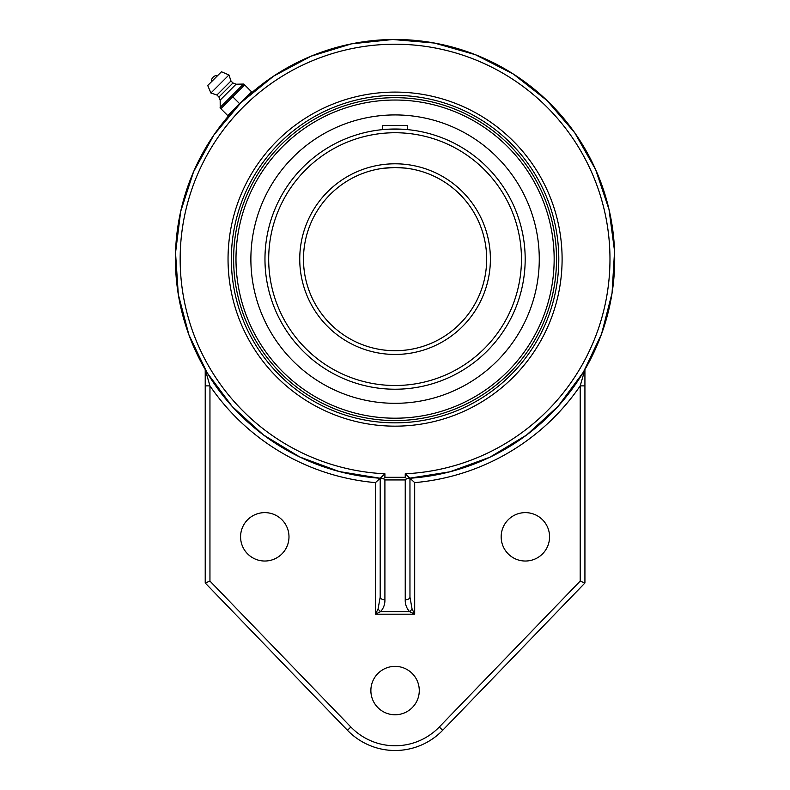 <?xml version="1.0" encoding="UTF-8"?>
<svg xmlns="http://www.w3.org/2000/svg" width="790" height="790" viewBox="0 0 790 790"><rect width="100%" height="100%" fill="white"/><g stroke="black" fill="none" stroke-linecap="round" stroke-linejoin="round"><path stroke-width="1.19" d="M405.24 479.945L406.603 478.691L405.24 477.318L384.908 477.318L383.545 478.691L384.908 479.945L405.24 479.945L405.24 599.768A4.73 2.627 0 0 0 409.961 597.151L409.961 478.246L405.24 473.783L405.24 477.318M395.069 426.156A167.036 167.036 0 0 1 250.42 175.607A167.036 167.036 0 0 1 539.728 175.607A167.036 167.036 0 0 1 395.069 426.156M405.24 599.768C405.082 604.103 406.495 608.043 409.447 611.579L414.691 614.195L414.691 482.621L409.576 477.891L406.603 478.691M383.545 478.691L380.207 478.246L380.188 597.151A4.73 2.627 0 0 0 384.908 599.768L384.908 479.945M380.188 597.151L378.074 608.952A4.73 2.014 45 0 0 380.701 611.579C383.654 608.033 385.056 604.103 384.908 599.768M378.074 608.952L375.457 614.195L380.701 611.579L409.447 611.579A4.73 2.014 -45 0 0 412.064 608.952L409.961 597.151M409.931 478.246A219.63 219.63 0 0 0 614.482 249.206A219.63 219.63 0 0 0 390.112 39.54A219.63 219.63 0 0 0 175.439 259.12A219.63 219.63 0 0 0 380.207 478.246L384.908 473.783A214.9 214.9 0 0 1 210.673 148.747A214.9 214.9 0 0 1 579.465 148.747A214.9 214.9 0 0 1 405.24 473.783M209.952 581.085L205.222 583L347.462 730.286L350.859 727.007L209.952 581.085L209.952 385.875A224.36 224.36 0 0 0 375.457 482.621L375.457 614.195L414.691 614.195L412.064 608.952M205.222 385.875L209.952 385.875L205.222 369.552L205.222 583M375.457 482.621L380.188 478.246L339.285 471.551L299.677 456.946L263.445 434.935L232.181 406.455L207.059 372.653L188.909 334.851L178.303 294.443L175.538 252.84L180.673 211.463L193.58 171.726L213.853 135.031L240.871 102.72L273.715 76.067L311.142 56.169L351.51 43.845L392.758 39.5L434.431 43.045L475.402 54.708L513.5 74.151L547.045 100.547L574.735 132.779L595.611 169.554L609.021 209.508L614.561 251.19L612.053 293.169L601.555 333.963L583.395 372.149L558.115 406.287L526.584 435.023L489.988 457.173L449.945 471.788L408.549 478.345M584.926 385.875L580.196 385.875L580.196 581.085L584.926 583L584.926 369.552L580.196 385.875A224.36 224.36 0 0 1 414.691 482.621M347.462 730.286A66.192 66.192 0 0 0 442.686 730.286L584.926 583M501.166 536.825A24.194 24.194 0 0 1 537.467 515.87A24.194 24.194 0 0 1 537.467 557.78A24.194 24.194 0 0 1 501.166 536.825M370.875 690.569A24.194 24.194 0 0 1 407.176 669.614A24.194 24.194 0 0 1 407.176 711.523A24.194 24.194 0 0 1 370.875 690.569M240.585 536.825A24.194 24.194 0 0 1 276.885 515.87A24.194 24.194 0 0 1 276.885 557.78A24.194 24.194 0 0 1 240.585 536.825M232.645 111.281L239.656 103.707L227.767 115.597L220.835 108.665L244.624 84.876L251.556 91.808L239.656 103.707L246.46 97.397M245.463 98.325L242.816 100.824M241.306 102.295L238.264 105.337M233.623 259.12A161.446 161.446 0 0 0 395.069 420.566A161.446 161.446 0 0 0 556.525 259.12A161.446 161.446 0 0 0 395.069 97.674A161.446 161.446 0 0 0 233.623 259.12M239.656 103.707L232.724 96.775M244.624 84.876L243.804 84.056L244.624 84.876M220.015 107.845L220.835 108.665L220.213 107.331L243.281 84.263L220.213 107.331L220.163 100.103L218.929 97.022L216.924 95.017L210.91 93.013L207.721 85.498L221.457 71.772L207.721 85.498M243.804 84.056L236.052 84.214L232.971 82.98L230.966 80.975L228.962 74.961L221.457 71.772M217.803 75.415L211.374 81.854A6.024 6.024 0 0 1 217.803 75.415M228.962 74.961L210.91 93.013M230.966 80.975L216.924 95.017M232.971 82.98L218.929 97.022M236.052 84.214L220.163 100.103M524.619 271.128L524.758 269.588M524.876 250.213L524.57 246.5M524.619 247.112L524.758 248.653M486.67 259.12A91.601 91.601 0 0 1 349.279 338.446A91.601 91.601 0 0 1 349.279 179.794A91.601 91.601 0 0 1 486.67 259.12M383.417 168.27L395.069 167.519L405.537 168.122M406.732 168.27L405.547 168.122A91.601 91.601 0 0 1 486.522 264.364A91.601 91.601 0 0 1 395.069 350.721A91.601 91.601 0 0 0 486.522 264.364A91.601 91.601 0 0 0 405.547 168.122M384.602 129.432L382.449 129.629L382.449 125.452L407.699 125.452L407.699 129.629L405.547 129.432M402.15 129.204L388.028 129.204M525.182 259.12A130.103 130.103 0 0 0 395.069 129.017A130.103 130.103 0 0 0 264.966 259.12A130.103 130.103 0 0 0 395.069 389.223A130.103 130.103 0 0 0 525.182 259.12A130.103 130.103 0 0 0 395.069 129.017A130.103 130.103 0 0 0 264.966 259.12A130.103 130.103 0 0 0 395.069 389.223A130.103 130.103 0 0 0 525.182 259.12M395.069 167.519A91.601 91.601 0 0 1 403.996 167.954A91.601 91.601 0 0 0 395.069 167.519M395.069 100.034A159.086 159.086 0 0 1 532.845 338.663A159.086 159.086 0 0 1 257.303 338.663A159.086 159.086 0 0 1 395.069 100.034M339.838 125.926A144.195 144.195 0 0 0 261.875 314.351A144.195 144.195 0 0 0 450.31 392.314A144.195 144.195 0 0 0 528.273 203.889A144.195 144.195 0 0 0 339.838 125.926M384.908 477.318L384.908 473.783M442.686 730.286L439.279 727.007A61.462 61.462 0 0 1 350.859 727.007M580.196 581.085L439.279 727.007M395.069 95.392A163.728 163.728 0 0 1 536.864 340.984A163.728 163.728 0 0 1 253.284 340.984A163.728 163.728 0 0 1 395.069 95.392M490.393 259.12A95.323 95.323 0 0 0 347.412 176.565A95.323 95.323 0 0 0 347.412 341.675A95.323 95.323 0 0 0 490.393 259.12M521.459 259.12A126.38 126.38 0 0 1 395.069 385.5A126.38 126.38 0 0 1 268.689 259.12A126.38 126.38 0 0 1 395.069 132.74A126.38 126.38 0 0 1 521.459 259.12"/></g></svg>
